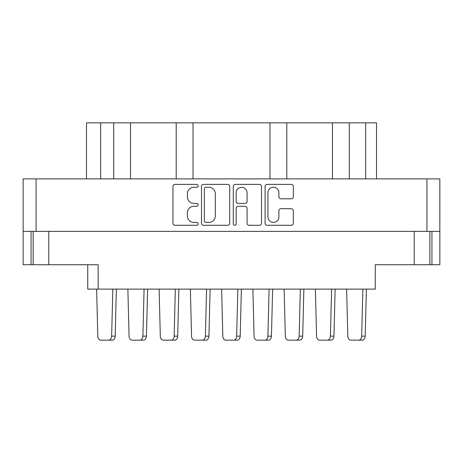 <?xml version="1.0" encoding="UTF-8"?>
<svg xmlns="http://www.w3.org/2000/svg" width="463" height="463" viewBox="0 0 463 463"><rect width="100%" height="100%" fill="white"/><g stroke="black" fill="none" stroke-linecap="round" stroke-linejoin="round"><path stroke-width="0.69" d="M267.955 216.95A5.469 5.469 0 0 0 273.425 222.419A5.469 5.469 0 0 0 278.894 216.95L278.894 210.763A2.043 2.043 0 0 1 280.943 208.715L291.268 208.715A2.043 2.043 0 0 1 293.31 210.763L293.31 223.235A2.043 2.043 0 0 1 291.268 225.284L267.134 225.284A2.043 2.043 0 0 1 265.091 223.235L265.091 186.427A2.043 2.043 0 0 1 267.134 184.378L291.268 184.378A2.043 2.043 0 0 1 293.31 186.427L293.31 196.752A2.043 2.043 0 0 1 291.268 198.801L280.943 198.801A2.043 2.043 0 0 1 278.894 196.752L278.894 192.712A5.469 5.469 0 0 0 273.425 187.243A5.469 5.469 0 0 0 267.955 192.712L267.955 216.95M234.724 225.284A1.43 1.43 0 0 0 236.153 223.849L236.153 208.309A2.043 2.043 0 0 1 238.196 206.261L245.049 206.261A2.043 2.043 0 0 1 247.092 208.309L247.092 223.235A2.043 2.043 0 0 0 249.14 225.284L259.465 225.284A2.043 2.043 0 0 0 261.514 223.235L261.514 186.427A2.043 2.043 0 0 0 259.465 184.378L235.337 184.378A2.043 2.043 0 0 0 233.288 186.427L233.288 223.849A1.43 1.43 0 0 0 234.724 225.284M229.712 223.235L229.712 186.427A2.043 2.043 0 0 0 227.663 184.378L203.535 184.378A2.043 2.043 0 0 0 201.486 186.427L201.486 223.235A2.043 2.043 0 0 0 203.535 225.284L227.663 225.284A2.043 2.043 0 0 0 229.712 223.235M23.15 231.396L23.15 178.892L439.85 178.892L439.85 231.396L23.15 231.396L23.15 264.732L98.156 264.732L98.156 289.109L375.261 289.109L375.261 264.732L439.85 264.732L439.85 231.396M193.922 187.243L196.734 187.243A1.43 1.43 0 0 0 198.164 185.813A1.43 1.43 0 0 0 196.734 184.378L175.002 184.378A2.043 2.043 0 0 0 172.959 186.427L172.959 223.235A2.043 2.043 0 0 0 175.002 225.284L196.734 225.284A1.43 1.43 0 0 0 198.164 223.849A1.43 1.43 0 0 0 196.734 222.419L193.922 222.419A6.546 6.546 0 0 1 187.376 215.874L187.376 212.806A6.546 6.546 0 0 1 193.922 206.261L196.734 206.261A1.43 1.43 0 0 0 198.164 204.831A1.43 1.43 0 0 0 196.734 203.402L193.922 203.402A6.546 6.546 0 0 1 187.376 196.856L187.376 193.789A6.546 6.546 0 0 1 193.922 187.243M33.151 231.396L33.151 264.732L33.151 231.396M98.156 289.109L87.738 289.109L87.738 264.732M429.849 231.396L429.849 264.732M100.656 178.892L100.656 122.845L376.512 122.845L376.512 178.892M113.701 178.892L113.701 122.845M86.488 178.892L86.488 122.845L100.656 122.845M349.299 178.892L349.299 122.845M332.469 178.892L332.469 122.845M286.794 178.892L286.794 122.845M269.964 178.892L269.964 122.845M193.036 178.892L193.036 122.845M176.206 178.892L176.206 122.845M130.531 178.892L130.531 122.845M205.78 187.243A1.43 1.43 0 0 0 204.351 188.672L204.351 220.99A1.43 1.43 0 0 0 205.78 222.419L208.749 222.419A6.546 6.546 0 0 0 215.295 215.874L215.295 193.789A6.546 6.546 0 0 0 208.749 187.243L205.78 187.243M247.092 192.816A5.469 5.469 0 0 0 241.622 187.347A5.469 5.469 0 0 0 236.153 192.816L236.153 201.353A2.043 2.043 0 0 0 238.196 203.402L245.049 203.402A2.043 2.043 0 0 0 247.092 201.353L247.092 192.816M96.617 289.109L97.797 336.138A4.167 2.946 -90 0 0 100.743 340.155L112.237 340.155A4.167 2.946 -90 0 0 115.183 336.138L116.363 289.109M127.869 289.109L129.05 336.138A4.167 2.946 -90 0 0 131.996 340.155L143.489 340.155A4.167 2.946 -90 0 0 146.435 336.138L147.616 289.109M159.122 289.109L160.302 336.138A4.167 2.946 -90 0 0 163.248 340.155L174.742 340.155A4.167 2.946 -90 0 0 177.688 336.138L178.868 289.109M191.555 336.138L190.374 289.109L191.555 336.138A4.167 2.946 -90 0 0 194.501 340.155L205.994 340.155A4.167 2.946 -90 0 0 208.94 336.138L210.121 289.109M222.807 336.138L221.627 289.109L222.807 336.138A4.167 2.946 -90 0 0 225.753 340.155L237.247 340.155A4.167 2.946 -90 0 0 240.193 336.138L241.373 289.109M254.06 336.138L252.879 289.109L254.06 336.138A4.167 2.946 -90 0 0 257.006 340.155L268.499 340.155A4.167 2.946 -90 0 0 271.445 336.138L272.626 289.109M284.132 289.109L285.312 336.138A4.167 2.946 -90 0 0 288.258 340.155L299.752 340.155A4.167 2.946 -90 0 0 302.698 336.138L303.878 289.109M315.384 289.109L316.565 336.138A4.167 2.946 -90 0 0 319.511 340.155L331.004 340.155A4.167 2.946 -90 0 0 333.95 336.138L335.131 289.109M346.637 289.109L347.817 336.138A4.167 2.946 -90 0 0 350.763 340.155L362.257 340.155A4.167 2.946 -90 0 0 365.203 336.138L366.383 289.109M139.953 340.155L131.996 340.155L139.953 340.155A4.167 2.946 -90 0 0 142.899 336.138L144.08 289.109M171.206 340.155L163.248 340.155L171.206 340.155A4.167 2.946 -90 0 0 174.152 336.138L175.332 289.109M296.216 340.155L288.258 340.155L296.216 340.155A4.167 2.946 -90 0 0 299.162 336.138L300.342 289.109M327.468 340.155L319.511 340.155L327.468 340.155A4.167 2.946 -90 0 0 330.414 336.138L331.595 289.109M358.721 340.155L350.763 340.155L358.721 340.155A4.167 2.946 -90 0 0 361.667 336.138L362.847 289.109M100.743 340.155L108.701 340.155A4.167 2.946 -90 0 0 111.647 336.138L112.827 289.109M108.701 340.155L112.237 340.155M194.501 340.155L202.458 340.155A4.167 2.946 -90 0 0 205.404 336.138L206.585 289.109M202.458 340.155L205.994 340.155M225.753 340.155L233.711 340.155A4.167 2.946 -90 0 0 236.657 336.138L237.837 289.109M233.711 340.155L237.247 340.155M257.006 340.155L264.963 340.155A4.167 2.946 -90 0 0 267.909 336.138L269.09 289.109M264.963 340.155L268.499 340.155M426.932 178.892L426.932 231.396M36.068 178.892L36.068 231.396M48.777 231.396L48.777 264.732M31.067 231.396L31.067 264.732M431.933 231.396L431.933 264.732M414.223 231.396L414.223 264.732M365.677 178.892L365.677 122.845M111.647 336.138L115.183 336.138M142.899 336.138L146.435 336.138M174.152 336.138L177.688 336.138M205.404 336.138L208.94 336.138M236.657 336.138L240.193 336.138M267.909 336.138L271.445 336.138M299.162 336.138L302.698 336.138M330.414 336.138L333.95 336.138M361.667 336.138L365.203 336.138"/></g></svg>
